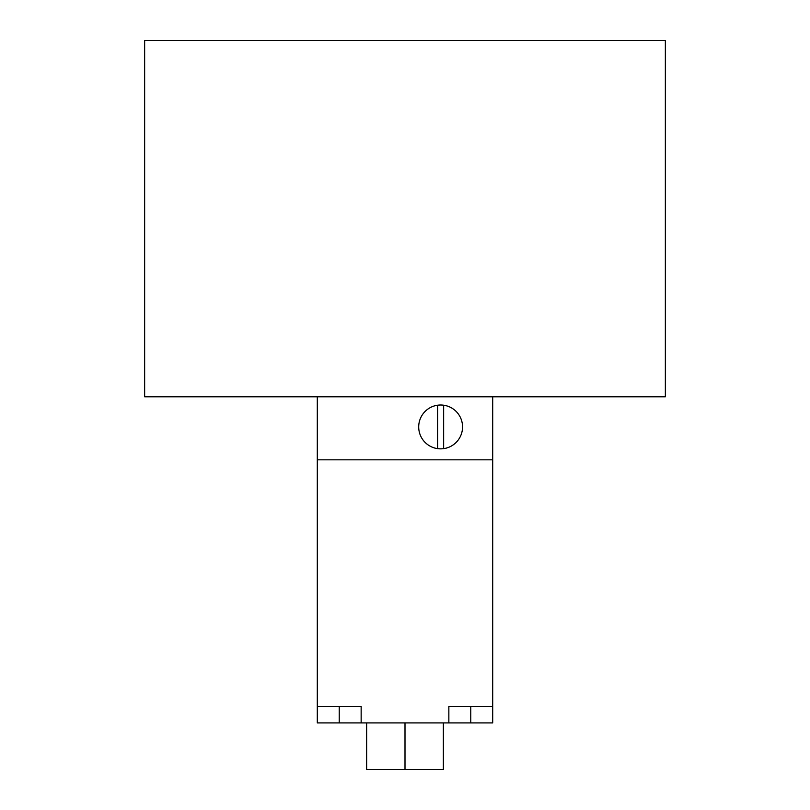 <?xml version="1.0" encoding="UTF-8"?>
<svg xmlns="http://www.w3.org/2000/svg" width="810" height="810" viewBox="0 0 810 810"><rect width="100%" height="100%" fill="white"/><g stroke="black" fill="none" stroke-linecap="round" stroke-linejoin="round"><path stroke-width="1.21" d="M317.297 706.462L361.149 706.462L361.149 722.905L317.297 722.905L317.297 396.778L144.646 396.778L144.646 40.5L665.354 40.5L665.354 396.778L144.646 396.778L144.646 40.5L665.354 40.5L665.354 396.778L492.703 396.778L492.703 722.905L448.851 722.905L448.851 706.462L492.703 706.462M443.647 405.213L443.647 448.639A21.921 21.921 0 0 1 437.613 448.639L437.613 405.213A21.921 21.921 0 0 1 462.55 426.921A21.921 21.921 0 0 1 443.647 448.639M437.613 448.639A21.921 21.921 0 0 1 437.613 405.213M361.149 722.905L448.851 722.905M366.636 722.905L366.636 769.5L443.364 769.5L443.364 722.905M405 722.905L405 769.5M317.297 459.817L492.703 459.817L317.297 459.817M470.772 722.905L470.772 706.462M339.228 722.905L339.228 706.462"/></g></svg>
